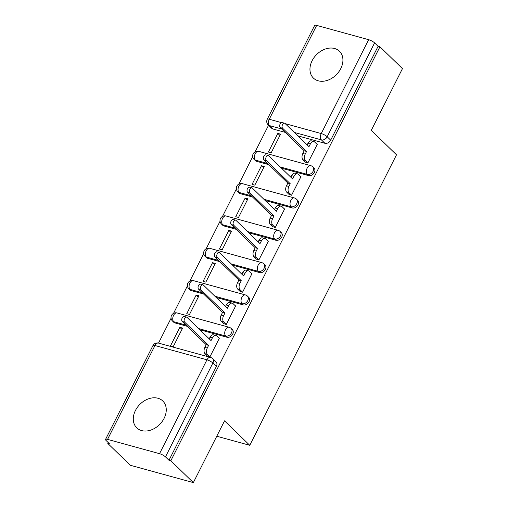 <?xml version="1.0" encoding="UTF-8"?>
<svg xmlns="http://www.w3.org/2000/svg" width="508" height="508" viewBox="0 0 508 508"><rect width="100%" height="100%" fill="white"/><g stroke="black" fill="none" stroke-linecap="round" stroke-linejoin="round"><path stroke-width="0.76" d="M312.115 60.725A18.701 14.097 -45.9 0 0 313.43 78.099A18.701 14.097 -45.9 0 0 340.766 68.605A18.701 14.097 -45.9 0 0 339.452 51.232A18.701 14.097 -45.9 0 0 312.115 60.725M135.446 410.477A18.701 14.097 -45.9 0 0 136.76 427.85A18.701 14.097 -45.9 0 0 164.097 418.357A18.701 14.097 -45.9 0 0 162.782 400.977A18.701 14.097 -45.9 0 0 135.446 410.477M281.476 168.154L308.591 175.616A4.794 3.613 -45.9 0 0 314.363 172.479A4.794 3.613 -45.9 0 0 314.027 168.027L312.776 166.821A4.794 3.613 134.1 0 1 313.119 171.272A4.794 3.613 134.1 0 1 307.346 174.409L280.232 166.948M265.151 200.482L292.265 207.937A4.794 3.613 -45.9 0 0 298.031 204.807A4.794 3.613 -45.9 0 0 297.694 200.349L296.45 199.142A4.794 3.613 134.1 0 1 296.786 203.6A4.794 3.613 134.1 0 1 291.021 206.731L263.906 199.276M248.825 232.804L275.939 240.259A4.794 3.613 -45.9 0 0 281.705 237.128A4.794 3.613 -45.9 0 0 281.369 232.67L280.124 231.464A4.794 3.613 134.1 0 1 280.46 235.922A4.794 3.613 134.1 0 1 274.695 239.052L247.58 231.597M232.493 265.125L259.613 272.58A4.794 3.613 -45.9 0 0 265.379 269.45A4.794 3.613 -45.9 0 0 265.043 264.992L263.798 263.785A4.794 3.613 134.1 0 1 264.135 268.243A4.794 3.613 134.1 0 1 258.369 271.38L231.248 263.919M216.167 297.447L243.281 304.908A4.794 3.613 -45.9 0 0 249.053 301.771A4.794 3.613 -45.9 0 0 248.717 297.32L247.466 296.113A4.794 3.613 134.1 0 1 247.802 300.565A4.794 3.613 134.1 0 1 242.037 303.701L214.922 296.24M199.841 329.768L226.955 337.229A4.794 3.613 -45.9 0 0 232.721 334.093A4.794 3.613 -45.9 0 0 232.385 329.641L231.14 328.435A4.794 3.613 134.1 0 1 231.477 332.892A4.794 3.613 134.1 0 1 225.711 336.023L198.596 328.568M268.554 125.254L255.168 151.759M252.711 156.623L238.843 184.08M236.385 188.944L222.51 216.402M220.053 221.266L206.184 248.723M203.727 253.587L189.859 281.051M187.401 285.915L173.533 313.373M171.075 318.237L158.515 343.09M108.248 442.601L107.817 443.459L109.658 443.96L106.147 440.563A4.794 1.2 -153.2 0 1 105.537 439.414A4.794 1.2 -153.2 0 1 107.556 439.382L159.537 453.676L206.953 359.816L154.972 345.523L107.556 439.382M193.345 482.6L170.821 460.781L379.94 46.8L402.463 68.618L371.272 130.365L396.507 154.813L249.771 445.3L224.53 420.853L193.345 482.6L130.34 465.271L107.817 443.459M316.675 25.4L269.259 119.259A4.794 1.2 -153.2 0 0 267.246 119.291L314.655 25.432A4.794 1.2 26.8 0 1 316.675 25.4L368.656 39.694A4.794 1.2 26.8 0 1 374.593 42.901L378.098 46.298L330.689 140.157A4.794 3.613 134.1 0 1 324.923 143.294L297.802 135.833M285.185 132.366L272.942 128.994L269.43 125.597A4.794 3.613 134.1 0 1 268.186 124.898L271.697 128.295A4.794 3.613 -45.9 0 0 272.942 128.994M378.098 46.298L379.94 46.8M168.986 460.28L216.395 366.42A4.794 3.613 -45.9 0 0 216.059 361.963L212.547 358.565A4.794 3.613 134.1 0 1 212.89 363.017L165.475 456.882L168.986 460.28L170.821 460.781M165.475 456.882A4.794 1.2 -153.2 0 0 159.537 453.676M207.27 355.905L209.931 356.851L219.348 338.207L218.942 338.093M179.857 327.343L170.44 345.992L173.196 346.748L182.613 328.105L179.857 327.343L181.966 329.387M196.19 295.021L186.766 313.671L189.522 314.427L198.946 295.777L196.19 295.021L198.298 297.059M223.596 323.583L226.257 324.529L235.68 305.88L235.274 305.772M212.515 262.7L203.098 281.349L205.848 282.105L215.271 263.455L212.515 262.7L214.624 264.738M239.928 291.262L242.589 292.208L252.006 273.558L251.6 273.45M228.841 230.378L219.424 249.022L222.18 249.784L231.597 231.134L228.841 230.378L230.95 232.416M256.254 258.94L258.915 259.886L268.332 241.236L267.926 241.122M245.167 198.05L235.75 216.7L238.506 217.456L247.923 198.812L245.167 198.05L247.275 200.095M272.58 226.612L275.241 227.559L284.658 208.915L284.251 208.801M261.499 165.729L252.076 184.379L254.832 185.134L264.255 166.484L261.499 165.729L263.608 167.773M288.906 194.291L291.567 195.237L300.99 176.594L300.584 176.479M277.825 133.407L268.408 152.057L271.158 152.813L280.581 134.163L277.825 133.407L279.933 135.446M305.238 161.969L307.899 162.916L317.316 144.266L316.909 144.158M268.859 164.687L256.616 161.322L255.365 160.115A4.794 3.613 134.1 0 1 254.127 159.417L255.372 160.617A4.794 3.613 -45.9 0 0 256.616 161.322M252.527 197.009L240.284 193.643L239.039 192.437A4.794 3.613 134.1 0 1 237.795 191.738L239.039 192.945A4.794 3.613 -45.9 0 0 240.284 193.643M236.201 229.33L223.958 225.965L222.714 224.758A4.794 3.613 134.1 0 1 221.469 224.06L222.714 225.266A4.794 3.613 -45.9 0 0 223.958 225.965M219.875 261.652L207.632 258.286L206.388 257.08A4.794 3.613 134.1 0 1 205.143 256.381L206.388 257.588A4.794 3.613 -45.9 0 0 207.632 258.286M203.549 293.98L191.306 290.608L190.056 289.401A4.794 3.613 134.1 0 1 188.817 288.703L190.062 289.909A4.794 3.613 -45.9 0 0 191.306 290.608M187.217 326.301L174.974 322.936L173.73 321.729A4.794 3.613 134.1 0 1 172.485 321.031L173.73 322.237A4.794 3.613 -45.9 0 0 174.974 322.936M216.77 436.226L249.771 445.3M219.253 338.392L216.738 335.953A4.794 2.915 105.4 0 0 215.919 335.477A4.794 2.915 105.4 0 0 212.382 337.909L211.023 340.601L187.084 317.417A2.756 1.676 105.4 0 0 186.607 317.138A2.756 1.676 105.4 0 0 184.404 318.935A2.756 1.676 105.4 0 0 184.677 322.18L208.61 345.364L207.251 348.063A4.794 2.915 105.4 0 0 207.423 354.394L205.035 353.739A4.794 2.915 -74.6 0 1 204.864 347.402L206.223 344.71L182.289 321.526A2.756 1.676 -74.6 0 1 182.016 318.275A2.756 1.676 -74.6 0 1 184.22 316.484L186.607 317.138M209.194 338.83L209.994 337.249A4.794 2.915 -74.6 0 1 213.531 334.816L215.919 335.477M207.581 356.21L205.035 353.739M209.937 356.832L207.423 354.394M208.61 345.364L206.223 344.71M235.585 306.07L233.064 303.632A4.794 2.915 105.4 0 0 232.245 303.155A4.794 2.915 105.4 0 0 228.708 305.587L227.349 308.28L203.41 285.09A2.756 1.676 105.4 0 0 202.94 284.817A2.756 1.676 105.4 0 0 200.73 286.614A2.756 1.676 105.4 0 0 201.003 289.858L224.942 313.042L223.577 315.735A4.794 2.915 105.4 0 0 223.749 322.072L221.361 321.418A4.794 2.915 -74.6 0 1 221.19 315.081L222.555 312.388L198.615 289.198A2.756 1.676 -74.6 0 1 198.342 285.953A2.756 1.676 -74.6 0 1 200.552 284.156L202.94 284.817M225.52 306.508L226.32 304.927A4.794 2.915 -74.6 0 1 229.857 302.495L232.245 303.155M223.907 323.882L221.361 321.418M226.27 324.51L223.749 322.072M224.942 313.042L222.555 312.388M251.911 273.749L249.39 271.31A4.794 2.915 105.4 0 0 248.571 270.827A4.794 2.915 105.4 0 0 245.034 273.26L243.675 275.952L219.735 252.768A2.756 1.676 105.4 0 0 219.266 252.495A2.756 1.676 105.4 0 0 217.056 254.286A2.756 1.676 105.4 0 0 217.329 257.537L241.268 280.721L239.909 283.413A4.794 2.915 105.4 0 0 240.081 289.75L237.687 289.096A4.794 2.915 -74.6 0 1 237.522 282.759L238.881 280.067L214.941 256.877A2.756 1.676 -74.6 0 1 214.668 253.632A2.756 1.676 -74.6 0 1 216.878 251.835L219.266 252.495M241.852 274.187L242.646 272.606A4.794 2.915 -74.6 0 1 246.183 270.173L248.571 270.827M240.24 291.56L237.687 289.096M242.595 292.189L240.081 289.75M241.268 280.721L238.881 280.067M268.237 241.427L265.722 238.989A4.794 2.915 105.4 0 0 264.897 238.506A4.794 2.915 105.4 0 0 261.366 240.938L260.001 243.63L236.068 220.447A2.756 1.676 105.4 0 0 235.591 220.167A2.756 1.676 105.4 0 0 233.382 221.964A2.756 1.676 105.4 0 0 233.661 225.209L257.594 248.399L256.235 251.092A4.794 2.915 105.4 0 0 256.407 257.429L254.019 256.769A4.794 2.915 -74.6 0 1 253.848 250.438L255.206 247.739L231.267 224.555A2.756 1.676 -74.6 0 1 230.994 221.31A2.756 1.676 -74.6 0 1 233.204 219.513L235.591 220.167M258.178 241.865L258.978 240.284A4.794 2.915 -74.6 0 1 262.509 237.852L264.897 238.506M256.565 259.239L254.019 256.769M258.921 259.867L256.407 257.429M257.594 248.399L255.206 247.739M284.563 209.106L282.048 206.667A4.794 2.915 105.4 0 0 281.229 206.184A4.794 2.915 105.4 0 0 277.692 208.617L276.333 211.309L252.393 188.125A2.756 1.676 105.4 0 0 251.917 187.846A2.756 1.676 105.4 0 0 249.714 189.643A2.756 1.676 105.4 0 0 249.987 192.888L273.92 216.078L272.561 218.77A4.794 2.915 105.4 0 0 272.733 225.108L270.345 224.447A4.794 2.915 -74.6 0 1 270.173 218.11L271.532 215.417L247.599 192.234A2.756 1.676 -74.6 0 1 247.326 188.982A2.756 1.676 -74.6 0 1 249.53 187.192L251.917 187.846M274.504 209.537L275.304 207.956A4.794 2.915 -74.6 0 1 278.841 205.53L281.229 206.184M272.891 226.917L270.345 224.447M275.247 227.546L272.733 225.108M273.92 216.078L271.532 215.417M300.895 176.778L298.374 174.339A4.794 2.915 105.4 0 0 297.555 173.863A4.794 2.915 105.4 0 0 294.018 176.295L292.659 178.987L268.719 155.797A2.756 1.676 105.4 0 0 268.249 155.524A2.756 1.676 105.4 0 0 266.04 157.321A2.756 1.676 105.4 0 0 266.313 160.566L290.252 183.75L288.887 186.442A4.794 2.915 105.4 0 0 289.058 192.78L286.671 192.126A4.794 2.915 -74.6 0 1 286.499 185.788L287.865 183.096L263.925 159.906A2.756 1.676 -74.6 0 1 263.652 156.661A2.756 1.676 -74.6 0 1 265.862 154.87L268.249 155.524M290.83 177.216L291.63 175.635A4.794 2.915 -74.6 0 1 295.167 173.203L297.555 173.863M289.217 194.589L286.671 192.126M291.579 195.218L289.058 192.78M290.252 183.75L287.865 183.096M317.221 144.456L314.7 142.018A4.794 2.915 105.4 0 0 313.88 141.535A4.794 2.915 105.4 0 0 310.344 143.967L308.985 146.666L285.045 123.476A2.756 1.676 105.4 0 0 284.575 123.203A2.756 1.676 105.4 0 0 282.365 124.993A2.756 1.676 105.4 0 0 282.639 128.245L306.578 151.428L305.219 154.121A4.794 2.915 105.4 0 0 305.391 160.458L303.003 159.804A4.794 2.915 -74.6 0 1 302.832 153.467L304.19 150.774L280.251 127.584A2.756 1.676 -74.6 0 1 279.978 124.339A2.756 1.676 -74.6 0 1 282.188 122.542L284.575 123.203M307.162 144.894L307.956 143.313A4.794 2.915 -74.6 0 1 311.493 140.881L313.88 141.535M305.549 162.268L303.003 159.804M307.905 162.897L305.391 160.458M306.578 151.428L304.19 150.774M308.591 175.616L307.346 174.409A4.794 2.915 -74.6 0 1 307.181 168.072A4.794 2.915 105.4 0 1 310.712 165.64L258.731 151.346A4.794 2.915 105.4 0 0 255.2 153.778A4.794 2.915 105.4 0 0 255.365 160.115L267.614 163.481M292.265 207.937L291.021 206.731A4.794 2.915 -74.6 0 1 290.849 200.393A4.794 2.915 105.4 0 1 294.386 197.961L242.405 183.667A4.794 2.915 105.4 0 0 238.868 186.099A4.794 2.915 105.4 0 0 239.039 192.437L251.282 195.802M275.939 240.259L274.695 239.052A4.794 2.915 -74.6 0 1 274.523 232.715A4.794 2.915 105.4 0 1 278.06 230.289L226.079 215.989A4.794 2.915 105.4 0 0 222.542 218.421A4.794 2.915 105.4 0 0 222.714 224.758L234.956 228.124M259.613 272.58L258.369 271.38A4.794 2.915 -74.6 0 1 258.197 265.043A4.794 2.915 105.4 0 1 261.734 262.611L209.753 248.31A4.794 2.915 105.4 0 0 206.216 250.742A4.794 2.915 105.4 0 0 206.388 257.08L218.631 260.452M243.281 304.908L242.037 303.701A4.794 2.915 -74.6 0 1 241.871 297.364A4.794 2.915 105.4 0 1 245.402 294.932L193.421 280.638A4.794 2.915 105.4 0 0 189.89 283.07A4.794 2.915 105.4 0 0 190.056 289.401L202.305 292.773M226.955 337.229L225.711 336.023A4.794 2.915 -74.6 0 1 225.539 329.686A4.794 2.915 105.4 0 1 229.076 327.254L177.095 312.96A4.794 2.915 105.4 0 0 173.558 315.392A4.794 2.915 105.4 0 0 173.73 321.729L185.972 325.095M324.923 143.294L321.412 139.891L294.297 132.436M281.673 128.962L269.43 125.597A4.794 2.915 105.4 0 1 269.259 119.259L281.432 122.606M285.229 123.654L321.24 133.56L368.656 39.694M216.395 366.42L212.89 363.017A4.794 1.2 26.8 0 0 206.953 359.816A4.794 2.915 -74.6 0 1 210.483 357.384L158.502 343.09A4.794 4.794 0 0 0 152.952 345.554L105.537 439.414M330.689 140.157L327.177 136.76A4.794 3.613 134.1 0 1 321.412 139.891A4.794 2.915 105.4 0 1 321.24 133.56A4.794 1.2 26.8 0 1 327.177 136.76L374.593 42.901M152.952 345.554A4.794 1.2 -153.2 0 1 154.972 345.523A4.794 2.915 -74.6 0 1 158.502 343.09M212.382 337.909L209.994 337.249M207.251 348.063L204.864 347.402M184.677 322.18L182.289 321.526M228.708 305.587L226.32 304.927M223.577 315.735L221.19 315.081M201.003 289.858L198.615 289.198M245.034 273.26L242.646 272.606M239.909 283.413L237.522 282.759M217.329 257.537L214.941 256.877M261.366 240.938L258.978 240.284M256.235 251.092L253.848 250.438M233.661 225.209L231.267 224.555M277.692 208.617L275.304 207.956M272.561 218.77L270.173 218.11M249.987 192.888L247.599 192.234M294.018 176.295L291.63 175.635M288.887 186.442L286.499 185.788M266.313 160.566L263.925 159.906M310.344 143.967L307.956 143.313M305.219 154.121L302.832 153.467M282.639 128.245L280.251 127.584M177.095 312.96A4.794 4.794 0 0 0 172.485 321.031M231.14 328.435A4.794 4.794 0 0 0 229.076 327.254M193.421 280.638A4.794 4.794 0 0 0 188.817 288.703M247.466 296.113A4.794 4.794 0 0 0 245.402 294.932M209.753 248.31A4.794 4.794 0 0 0 205.143 256.381M263.798 263.785A4.794 4.794 0 0 0 261.734 262.611M226.079 215.989A4.794 4.794 0 0 0 221.469 224.06M280.124 231.464A4.794 4.794 0 0 0 278.06 230.289M242.405 183.667A4.794 4.794 0 0 0 237.795 191.738M296.45 199.142A4.794 4.794 0 0 0 294.386 197.961M258.731 151.346A4.794 4.794 0 0 0 254.127 159.417M312.776 166.821A4.794 4.794 0 0 0 310.712 165.64M267.246 119.291A4.794 4.794 0 0 0 268.186 124.898M212.547 358.565A4.794 4.794 0 0 0 210.483 357.384"/></g></svg>
